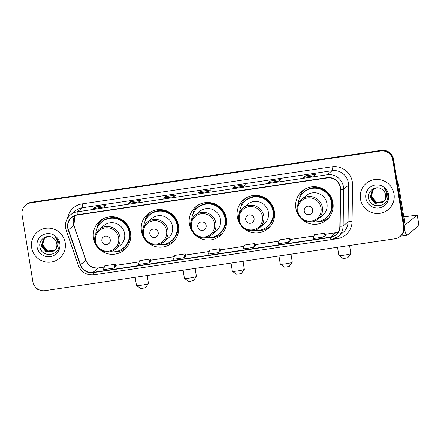 <?xml version="1.0" encoding="UTF-8"?>
<svg xmlns="http://www.w3.org/2000/svg" width="441" height="441" viewBox="0 0 441 441"><rect width="100%" height="100%" fill="white"/><g stroke="black" fill="none" stroke-linecap="round" stroke-linejoin="round"><path stroke-width="0.66" d="M300.828 218.289A18.935 18.649 -129.4 0 0 326.423 220.131A18.935 18.649 -129.4 0 0 332.916 202.755A18.935 18.649 -129.4 0 0 320.954 187.971A18.935 18.649 -129.4 0 0 302.377 190.87A18.935 18.649 -129.4 0 0 295.878 208.246A18.935 18.649 -129.4 0 0 299.224 216.338M325.794 219.761A18.935 18.649 -129.4 0 0 328.148 218.516M242.263 226.972A18.935 18.649 -129.4 0 0 267.858 228.807A18.935 18.649 -129.4 0 0 274.357 211.437A18.935 18.649 -129.4 0 0 262.389 196.647A18.935 18.649 -129.4 0 0 243.812 199.553A18.935 18.649 -129.4 0 0 237.319 216.928A18.935 18.649 -129.4 0 0 240.659 225.02M267.229 228.438A18.935 18.649 -129.4 0 0 269.583 227.192M194.321 234.077A18.935 18.649 -129.4 0 0 219.916 235.913A18.935 18.649 -129.4 0 0 226.415 218.543A18.935 18.649 -129.4 0 0 214.453 203.753A18.935 18.649 -129.4 0 0 195.87 206.658A18.935 18.649 -129.4 0 0 189.376 224.034A18.935 18.649 -129.4 0 0 192.723 232.126M219.287 235.544A18.935 18.649 -129.4 0 0 221.641 234.303M146.384 241.183A18.935 18.649 -129.4 0 0 171.979 243.019A18.935 18.649 -129.4 0 0 178.473 225.649A18.935 18.649 -129.4 0 0 166.511 210.864A18.935 18.649 -129.4 0 0 147.933 213.764A18.935 18.649 -129.4 0 0 141.434 231.139A18.935 18.649 -129.4 0 0 144.78 239.231M171.351 242.655A18.935 18.649 -129.4 0 0 173.704 241.409M98.442 248.289A18.935 18.649 -129.4 0 0 124.037 250.13A18.935 18.649 -129.4 0 0 130.536 232.754A18.935 18.649 -129.4 0 0 118.568 217.97A18.935 18.649 -129.4 0 0 99.991 220.869A18.935 18.649 -129.4 0 0 93.492 238.245A18.935 18.649 -129.4 0 0 96.838 246.337M123.408 249.76A18.935 18.649 -129.4 0 0 125.762 248.515M101.91 219.491A18.935 18.649 -129.4 0 0 100.234 221.558M149.852 212.386A18.935 18.649 -129.4 0 0 148.17 214.453M197.788 205.28A18.935 18.649 -129.4 0 0 196.113 207.347M245.731 198.174A18.935 18.649 -129.4 0 0 244.055 200.242M304.296 189.492A18.935 18.649 -129.4 0 0 302.614 191.559M399.921 236.541L400.687 235.913A10.716 10.556 -129.4 0 0 404.364 226.079L393.554 159.339A10.716 10.556 -129.4 0 0 381.366 150.353L31.592 202.199A10.716 10.556 -129.4 0 0 26.493 204.459L26.113 204.773A10.716 10.556 -129.4 0 1 31.212 202.513A10.716 10.556 -129.4 0 0 26.113 204.773L25.727 205.087A10.716 10.556 -129.4 0 0 22.05 214.921L32.86 281.661A10.716 10.556 -129.4 0 0 45.048 290.647L394.822 238.802A10.716 10.556 -129.4 0 0 403.598 226.713L392.788 159.967A10.716 10.556 -129.4 0 0 380.594 150.982L30.826 202.827A10.716 10.556 -129.4 0 0 25.727 205.087M380.594 150.982L31.212 202.513L380.98 150.668A10.716 10.556 -129.4 0 1 393.168 159.653A10.716 10.556 -129.4 0 0 380.98 150.668L381.366 150.353M403.598 226.713L403.978 226.393L393.168 159.653L403.978 226.393A10.716 10.556 -129.4 0 1 400.301 236.227A10.716 10.556 -129.4 0 0 403.978 226.393L404.364 226.079M31.647 247.671A17.149 16.89 -129.4 0 0 59.309 258.432A17.149 16.89 -129.4 0 0 54.359 229.303A17.149 16.89 -129.4 0 0 31.647 247.671A17.149 16.89 -129.4 0 0 59.309 258.432A17.149 16.89 -129.4 0 0 54.359 229.303A17.149 16.89 -129.4 0 0 31.647 247.671M360.451 198.93A17.149 16.89 -129.4 0 0 388.113 209.695A17.149 16.89 -129.4 0 0 383.163 180.567A17.149 16.89 -129.4 0 0 360.451 198.93A17.149 16.89 -129.4 0 0 388.113 209.695A17.149 16.89 -129.4 0 0 383.163 180.567A17.149 16.89 -129.4 0 0 360.451 198.93M67.975 227.881A11.433 11.257 50.6 0 1 77.335 214.982L327.172 177.949A11.433 11.257 50.6 0 1 340.32 189.509L339.84 226.272A11.433 11.257 50.6 0 1 330.331 237.192L93.062 272.362A11.433 11.257 50.6 0 1 80.549 264.705L68.46 229.805A11.433 11.257 50.6 0 1 67.975 227.881M67.694 227.92A11.72 11.538 -129.4 0 0 68.195 229.893L80.279 264.793A11.72 11.538 -129.4 0 0 93.112 272.643L330.375 237.473A11.72 11.538 -129.4 0 0 340.121 226.277L340.606 189.52A11.72 11.538 -129.4 0 0 327.128 177.668L77.291 214.701A11.72 11.538 -129.4 0 0 67.694 227.92M313.59 175.926L315.502 174.349L305.023 175.904L303.105 177.48L313.59 175.926M305.222 177.155L305.023 175.904M278.646 181.102L280.564 179.531L270.079 181.086L268.161 182.657L278.646 181.102M270.283 182.331L270.079 181.086M243.702 186.284L245.62 184.707L235.136 186.262L233.223 187.838L243.702 186.284M235.34 187.513L235.136 186.262M103.933 207L105.851 205.423L95.366 206.978L93.453 208.554L103.933 207L93.486 208.538A2.855 0.424 81.6 0 0 93.453 208.554M95.57 208.229L95.366 206.978M138.876 201.824L140.795 200.247L130.31 201.802L128.392 203.378L138.876 201.824L128.43 203.362A2.855 0.424 81.6 0 0 128.392 203.378M130.514 203.053L130.31 201.802M173.82 196.642L175.733 195.065L165.254 196.62L163.335 198.196L173.82 196.642M165.458 197.871L165.254 196.62M208.758 191.466L210.677 189.889L200.197 191.444L198.279 193.015L208.758 191.466M200.396 192.689L200.197 191.444M290.459 240.654L288.546 242.225L290.002 238.333L279.517 239.887L278.062 243.779L288.546 242.225M323.485 237.049L324.94 233.157L314.461 234.711L313.005 238.603L323.485 237.049L325.381 235.477M183.721 257.764L185.617 256.204L185.176 253.873L174.691 255.427L173.236 259.319L183.721 257.764L185.176 253.873M150.232 259.054L150.695 261.37L148.777 262.946L150.232 259.054L139.747 260.609L138.292 264.501L148.777 262.946M113.833 268.122L115.729 266.562L115.288 264.231L104.809 265.785L103.354 269.677L113.833 268.122L115.288 264.231M253.603 247.407L255.058 243.515L244.573 245.069L243.118 248.961L253.603 247.407L255.499 245.835M218.659 252.588L220.114 248.696L209.635 250.245L208.18 254.137L218.659 252.588L220.555 251.012M200.892 196.669L211.437 195.104M165.948 201.846L176.494 200.286M131.005 207.027L141.55 205.462M96.066 212.204L106.612 210.644M235.83 191.488L246.381 189.922M270.774 186.306L281.319 184.746M305.718 181.13L316.263 179.564M220.114 248.696L220.561 251.028M255.058 243.515L255.499 245.846M290.002 238.333L290.443 240.665M324.94 233.157L325.386 235.488M54.64 250.471L47.419 251.138L42.457 244.766L44.745 237.804M54.712 250.4L47.567 251.012L42.606 244.639L42.562 242.567A8.076 7.949 -129.4 0 1 44.789 237.776M54.359 250.742L46.807 251.64L41.845 245.268L44.42 238.035M54.43 250.675L46.961 251.513L42 245.141L44.497 237.975M55.775 248.994A8.076 7.949 -129.4 0 0 53.102 238.024C47.38 233.675 38.681 239.309 39.844 246.227C40.875 258.669 60.626 256.111 58.951 244.132L58.868 243.537C58.416 240.935 57.187 238.774 55.175 237.06C56.861 238.945 57.743 241.122 57.815 243.575C57.826 245.676 57.148 247.484 55.775 248.994L53.995 251.05L46.2 252.142L41.239 245.769L44.111 238.278L47.953 236.541M54.133 250.94L46.349 252.015L41.393 245.643L44.188 238.212M37.027 246.872A11.648 11.472 -129.4 0 0 50.274 256.634A11.648 11.472 -129.4 0 0 59.811 243.498A11.648 11.472 -129.4 0 0 46.564 233.73A11.648 11.472 -129.4 0 0 37.027 246.872M36.338 288.006A14.288 2.133 81.6 0 0 37.772 289.974L39.051 289.787M148.446 283.585L145.497 287.637L142.702 288.293L140.58 288.436L136.501 285.52A6.075 0.535 -9.2 0 0 141.649 285.173A6.075 0.535 -9.2 0 0 148.446 283.585A6.075 0.535 -9.2 0 0 148.463 283.535L147.162 275.509M110.267 239.761A4.289 4.223 -129.4 0 0 105.388 236.167A4.289 4.223 -129.4 0 0 101.877 241.006A4.289 4.223 -129.4 0 0 106.755 244.601A4.289 4.223 -129.4 0 0 110.267 239.761M115.586 249.209L120.178 245.433A12.861 12.668 -129.4 0 0 116.468 223.593A12.861 12.668 -129.4 0 0 103.85 225.566L99.253 229.342C95.675 232.484 94.192 236.437 94.809 241.194L97.593 247.351C99.545 249.683 101.998 251.166 104.958 251.811C108.905 252.55 112.449 251.679 115.586 249.209A12.861 12.668 -129.4 0 0 111.871 227.369A12.861 12.668 -129.4 0 0 99.253 229.342M110.515 251.728A16.967 16.714 -129.4 0 0 118.464 219.315A16.967 16.714 -129.4 0 0 95.802 233.824M123.364 248.134L123.557 247.98A16.967 16.714 -129.4 0 0 118.657 219.155A16.967 16.714 -129.4 0 0 102.003 221.757L101.816 221.917M135.144 277.295L136.473 285.476A6.075 0.535 -9.2 0 0 136.501 285.52M126.617 247.539A18.577 18.296 50.6 0 1 126.253 247.842A18.577 18.296 50.6 0 1 113.188 251.888M103.001 218.857L102.665 219.138A18.577 18.296 50.6 0 0 97.395 226.31L97.742 227.154M102.665 219.138A18.577 18.296 50.6 0 1 103.029 218.846M196.388 276.479L193.439 280.531L190.639 281.187L188.522 281.33L184.443 278.414A6.075 0.535 -9.2 0 0 189.591 278.067A6.075 0.535 -9.2 0 0 196.388 276.479A6.075 0.535 -9.2 0 0 196.405 276.43L195.104 268.404M158.203 232.655A4.289 4.223 -129.4 0 0 153.33 229.061A4.289 4.223 -129.4 0 0 149.819 233.901A4.289 4.223 -129.4 0 0 154.697 237.495A4.289 4.223 -129.4 0 0 158.203 232.655M163.528 242.103L168.12 238.327A12.861 12.668 -129.4 0 0 164.41 216.487A12.861 12.668 -129.4 0 0 151.787 218.455L147.195 222.231C143.617 225.379 142.134 229.326 142.752 234.088C143.948 239.717 147.333 243.261 152.895 244.705C156.847 245.444 160.392 244.573 163.528 242.103A12.861 12.668 -129.4 0 0 159.813 220.263A12.861 12.668 -129.4 0 0 147.195 222.231M158.457 244.623A16.967 16.714 -129.4 0 0 166.406 212.209A16.967 16.714 -129.4 0 0 143.738 226.718M171.306 241.029L171.494 240.874A16.967 16.714 -129.4 0 0 166.599 212.049A16.967 16.714 -129.4 0 0 149.946 214.651L149.753 214.811M183.087 270.184L184.41 278.37A6.075 0.535 -9.2 0 0 184.443 278.414M174.553 240.433A18.577 18.296 50.6 0 1 174.195 240.736A18.577 18.296 50.6 0 1 161.13 244.783M150.943 211.752L150.601 212.033A18.577 18.296 50.6 0 0 145.332 219.199L145.684 220.048M150.601 212.033A18.577 18.296 50.6 0 1 150.971 211.735M244.325 269.374L241.376 273.426L238.581 274.082L236.459 274.225L232.385 271.309A6.075 0.535 -9.2 0 0 237.534 270.961A6.075 0.535 -9.2 0 0 244.325 269.374A6.075 0.535 -9.2 0 0 244.342 269.324L243.041 261.298M206.145 225.549A4.289 4.223 -129.4 0 0 201.272 221.955A4.289 4.223 -129.4 0 0 197.761 226.795A4.289 4.223 -129.4 0 0 202.634 230.389A4.289 4.223 -129.4 0 0 206.145 225.549M211.465 234.998L216.062 231.222A12.861 12.668 -129.4 0 0 212.347 209.381A12.861 12.668 -129.4 0 0 199.729 211.349L195.137 215.125C191.554 218.273 190.077 222.22 190.688 226.983L193.472 233.14C195.429 235.466 197.882 236.955 200.837 237.6C204.784 238.333 208.328 237.467 211.465 234.998A12.861 12.668 -129.4 0 0 207.755 213.157A12.861 12.668 -129.4 0 0 195.137 215.125M206.399 237.517A16.967 16.714 -129.4 0 0 214.348 205.104A16.967 16.714 -129.4 0 0 191.681 219.612M219.243 233.923L219.436 233.769A16.967 16.714 -129.4 0 0 214.535 204.944A16.967 16.714 -129.4 0 0 197.888 207.546L197.695 207.705M231.029 263.079L232.352 271.265A6.075 0.535 -9.2 0 0 232.385 271.309M222.496 233.328A18.577 18.296 50.6 0 1 222.137 233.631A18.577 18.296 50.6 0 1 209.067 237.677M198.885 204.646L198.544 204.927A18.577 18.296 50.6 0 0 193.274 212.093L193.621 212.942M198.544 204.927A18.577 18.296 50.6 0 1 198.913 204.63M292.267 262.268L289.318 266.32L286.523 266.976L284.401 267.119L280.322 264.203A6.075 0.535 -9.2 0 0 285.476 263.856A6.075 0.535 -9.2 0 0 292.267 262.268A6.075 0.535 -9.2 0 0 292.284 262.219L290.983 254.192M254.088 218.444A4.289 4.223 -129.4 0 0 249.209 214.85A4.289 4.223 -129.4 0 0 245.698 219.69A4.289 4.223 -129.4 0 0 250.576 223.278A4.289 4.223 -129.4 0 0 254.088 218.444M259.407 227.892L264.005 224.116A12.861 12.668 -129.4 0 0 260.289 202.27A12.861 12.668 -129.4 0 0 247.671 204.244L243.074 208.02C239.496 211.167 238.013 215.114 238.631 219.877L241.414 226.035C243.366 228.361 245.819 229.849 248.779 230.494C252.726 231.227 256.271 230.362 259.407 227.892A12.861 12.668 -129.4 0 0 255.697 206.046A12.861 12.668 -129.4 0 0 243.074 208.02M254.336 230.411A16.967 16.714 -129.4 0 0 262.285 197.998A16.967 16.714 -129.4 0 0 239.623 212.507M267.185 226.817L267.378 226.663A16.967 16.714 -129.4 0 0 262.478 197.838A16.967 16.714 -129.4 0 0 245.83 200.44L245.637 200.6M278.966 255.973L280.294 264.159A6.075 0.535 -9.2 0 0 280.322 264.203M270.438 226.222A18.577 18.296 50.6 0 1 270.074 226.525A18.577 18.296 50.6 0 1 257.009 230.571M246.828 197.54L246.486 197.822A18.577 18.296 50.6 0 0 241.216 204.988L241.563 205.837M246.486 197.822A18.577 18.296 50.6 0 1 246.855 197.524M350.832 253.586L347.883 257.643L345.083 258.294L342.966 258.437L338.886 255.521A6.075 0.535 -9.2 0 0 344.035 255.174A6.075 0.535 -9.2 0 0 350.832 253.586A6.075 0.535 -9.2 0 0 350.849 253.536L349.548 245.51M312.647 209.762A4.289 4.223 -129.4 0 0 307.774 206.168A4.289 4.223 -129.4 0 0 304.262 211.007A4.289 4.223 -129.4 0 0 309.141 214.602A4.289 4.223 -129.4 0 0 312.647 209.762M317.972 219.21L322.564 215.434A12.861 12.668 -129.4 0 0 318.854 193.593A12.861 12.668 -129.4 0 0 306.23 195.567L301.638 199.343C298.061 202.485 296.578 206.438 297.195 211.195C298.392 216.829 301.776 220.368 307.338 221.812C311.291 222.551 314.835 221.68 317.972 219.21A12.861 12.668 -129.4 0 0 314.257 197.37A12.861 12.668 -129.4 0 0 301.638 199.343M312.901 221.735A16.967 16.714 -129.4 0 0 320.85 189.316A16.967 16.714 -129.4 0 0 298.182 203.825M325.75 218.135L325.943 217.981A16.967 16.714 -129.4 0 0 321.042 189.156A16.967 16.714 -129.4 0 0 304.389 191.763L304.196 191.918M337.53 247.296L338.853 255.477A6.075 0.535 -9.2 0 0 338.886 255.521M328.639 217.843L328.98 217.562A18.577 18.296 50.6 0 1 328.639 217.843A18.577 18.296 50.6 0 1 315.574 221.889M305.387 188.858L305.045 189.139A18.577 18.296 50.6 0 0 299.781 196.311L300.128 197.155M305.045 189.139A18.577 18.296 50.6 0 1 305.415 188.847M404.414 229.177A14.288 2.133 81.6 0 0 407.109 235.229A14.288 2.133 81.6 0 0 407.286 235.147L418.933 225.572L417.225 215.037L405.582 224.607A3.572 0.535 -98.4 0 1 405.538 224.629A3.572 0.535 -98.4 0 1 404.535 221.487L398.581 184.757L397.776 185.418M417.225 215.037L403.785 216.867M404.199 219.442A11.433 1.009 -9.2 0 0 404.91 218.951A11.433 1.009 -9.2 0 0 404.083 218.714M396.845 179.652L398.51 184.459A1.786 1.758 50.6 0 1 398.581 184.757M383.444 201.73L376.223 202.402L371.261 196.03L373.549 189.068M383.516 201.658L376.377 202.276L371.416 195.903L371.372 193.831A8.076 7.949 -129.4 0 1 373.593 189.035M383.163 202.006L375.611 202.904L370.655 196.526L373.224 189.294M383.235 201.939L375.765 202.777L370.804 196.405L373.307 189.239M384.585 200.258A8.076 7.949 -129.4 0 0 381.906 189.288C376.184 184.939 367.491 190.567 368.648 197.491C369.679 209.933 389.436 207.375 387.755 195.396L387.672 194.795C387.226 192.199 385.991 190.038 383.979 188.318C385.666 190.209 386.548 192.381 386.619 194.839C386.636 196.94 385.958 198.742 384.585 200.258L382.799 202.314L375.004 203.4L370.043 197.028L372.915 189.536L376.763 187.8M382.937 202.199L375.159 203.279L370.197 196.906L372.992 189.476M365.837 198.136A11.648 11.472 -129.4 0 0 379.078 207.898A11.648 11.472 -129.4 0 0 388.615 194.757A11.648 11.472 -129.4 0 0 375.374 184.994A11.648 11.472 -129.4 0 0 365.837 198.136M31.592 202.199L30.826 202.827M393.554 159.339L392.788 159.967M68.46 229.805L73.829 225.395A6.433 0.391 160.9 0 0 73.89 225.307L74.948 215.61A11.433 11.257 -129.4 0 0 73.829 225.395L85.918 260.295A11.433 11.257 -129.4 0 0 98.431 267.952L104.324 267.075M67.545 218.229A17.86 17.59 50.6 0 1 82.158 203.852L331.996 166.819A3.572 0.535 -98.4 0 1 332.084 170.728L82.246 207.761A14.288 14.073 -129.4 0 0 75.45 210.77L70.543 214.806A14.288 14.073 50.6 0 1 77.34 211.79A3.572 0.535 81.6 0 0 77.291 214.701M331.996 166.819A17.86 17.59 50.6 0 1 352.541 184.884L352.056 221.647A17.86 17.59 50.6 0 1 337.205 238.708L332.321 239.435M348.335 182.706A14.288 14.073 -129.4 0 0 332.084 170.728L327.178 174.763A14.288 14.073 50.6 0 1 343.611 189.211L343.131 225.974A14.288 14.073 50.6 0 1 331.246 239.623A3.572 0.535 81.6 0 1 331.202 239.645L338.043 236.613L342.955 232.578A14.288 14.073 -129.4 0 0 348.037 221.939L348.522 185.176A14.288 14.073 -129.4 0 0 348.335 182.706M70.543 214.806C66.569 218.295 64.926 222.683 65.61 227.969L66.216 230.373L68.195 229.893M93.983 274.793A3.572 0.535 -98.4 0 1 93.933 274.815A3.572 0.535 -98.4 0 1 93.112 272.643M330.375 237.473A3.572 0.535 81.6 0 0 331.202 239.645L93.933 274.815C86.475 275.377 81.26 272.196 78.3 265.273L80.279 264.793M340.121 226.277A3.572 0.402 0.8 0 0 343.131 225.974L348.037 221.939A3.572 0.402 -179.2 0 1 352.056 221.647M340.606 189.52A3.572 0.402 0.8 0 0 343.611 189.211L348.522 185.176A3.572 0.402 -179.2 0 1 352.541 184.884M327.128 177.668A3.572 0.535 -98.4 0 1 327.178 174.763L77.34 211.79L82.246 207.761A3.572 0.535 -98.4 0 0 82.158 203.852M336.957 237.423A3.572 0.535 -98.4 0 1 337.205 238.708M330.331 237.192L335.7 232.782A11.433 11.257 -129.4 0 0 338.098 232.148M80.549 264.705L85.918 260.295A6.433 0.391 160.9 0 0 85.978 260.207C88.398 265.802 92.577 268.371 98.514 267.913L104.335 267.048M93.062 272.362L98.431 267.952A6.433 0.959 -98.4 0 1 98.514 267.913M115.514 265.416L139.268 261.899M150.458 260.24L174.206 256.717M185.396 255.058L209.15 251.541M220.34 249.882L244.094 246.359M255.284 244.7L279.037 241.177M290.228 239.518L313.975 236.001M325.166 234.342L335.7 232.782A6.433 0.959 -98.4 0 1 335.783 232.743L338.109 232.131M118.635 237.842A11.813 11.637 -129.4 0 0 105.201 227.936A11.813 11.637 -129.4 0 0 95.526 241.266A11.813 11.637 -129.4 0 0 108.96 251.172A11.813 11.637 -129.4 0 0 118.635 237.842M120.443 250.058A17.127 16.868 -129.4 0 0 126.154 223.879A17.127 16.868 -129.4 0 0 99.363 224.414M166.577 230.737A11.813 11.637 -129.4 0 0 153.143 220.831A11.813 11.637 -129.4 0 0 143.468 234.16A11.813 11.637 -129.4 0 0 156.902 244.066A11.813 11.637 -129.4 0 0 166.577 230.737M168.385 242.952A17.127 16.868 -129.4 0 0 174.096 216.774A17.127 16.868 -129.4 0 0 147.305 217.308M214.519 223.631A11.813 11.637 -129.4 0 0 201.079 213.725A11.813 11.637 -129.4 0 0 191.405 227.054A11.813 11.637 -129.4 0 0 204.845 236.96A11.813 11.637 -129.4 0 0 214.519 223.631M216.322 235.847A17.127 16.868 -129.4 0 0 222.038 209.662A17.127 16.868 -129.4 0 0 195.247 210.203M262.461 216.525A11.813 11.637 -129.4 0 0 249.022 206.62A11.813 11.637 -129.4 0 0 239.347 219.949A11.813 11.637 -129.4 0 0 252.787 229.855A11.813 11.637 -129.4 0 0 262.461 216.525M264.264 228.741A17.127 16.868 -129.4 0 0 269.975 202.557A17.127 16.868 -129.4 0 0 243.184 203.092M321.02 207.843A11.813 11.637 -129.4 0 0 307.586 197.937A11.813 11.637 -129.4 0 0 297.912 211.267A11.813 11.637 -129.4 0 0 311.346 221.173A11.813 11.637 -129.4 0 0 321.02 207.843M322.829 220.059A17.127 16.868 -129.4 0 0 328.539 193.88A17.127 16.868 -129.4 0 0 301.749 194.415M397.727 185.099L398.51 184.459M66.216 230.373L78.3 265.273M115.509 265.394L139.279 261.871M150.453 260.212L174.217 256.69M185.396 255.036L209.161 251.513M220.335 249.854L244.105 246.332M255.278 244.672L279.043 241.15M290.222 239.496L313.986 235.974M325.16 234.314L335.783 232.743M73.89 225.307L85.978 260.207M208.78 191.449L198.312 192.998M173.837 196.631L163.374 198.18M243.719 186.267L233.256 187.822M278.662 181.091L268.2 182.64M313.606 175.909L303.138 177.464M126.595 247.561L126.253 247.842M174.537 240.455L174.195 240.736M222.473 233.35L222.137 233.631M270.416 226.244L270.074 226.525M407.109 235.229L400.285 236.244M417.241 215.01L418.95 225.549"/></g></svg>
